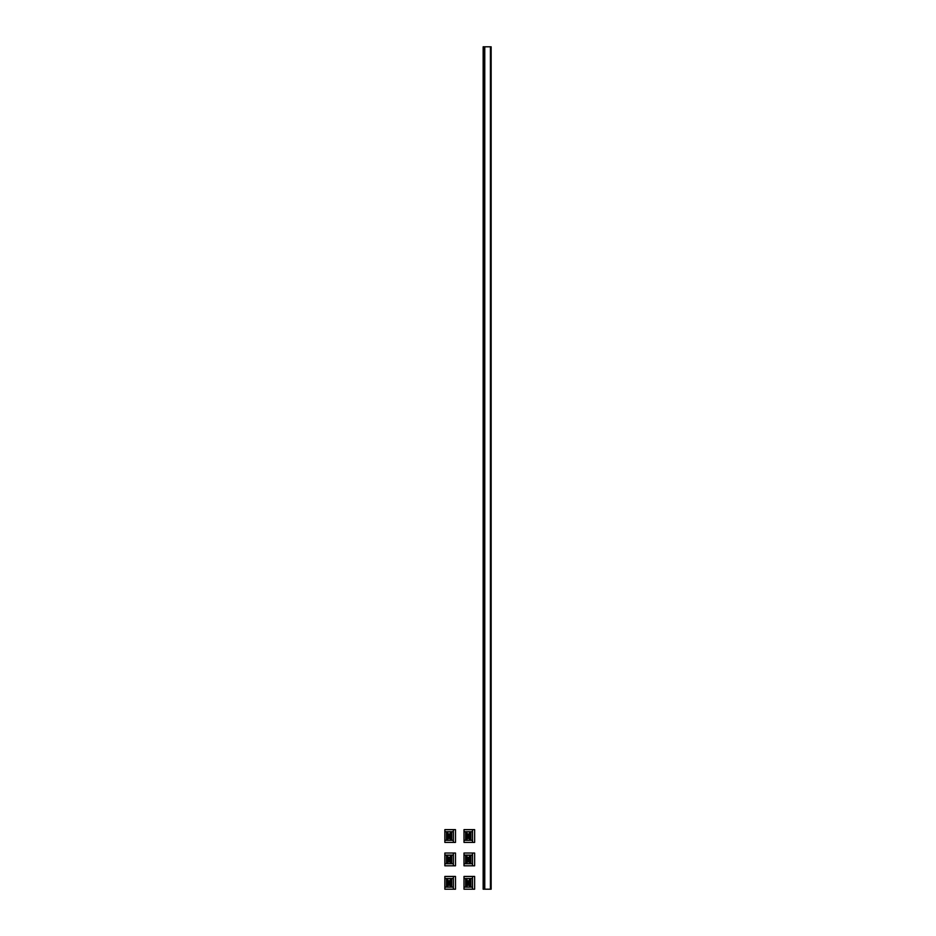 <?xml version="1.0" encoding="UTF-8"?>
<svg xmlns="http://www.w3.org/2000/svg" width="936" height="936" viewBox="0 0 936 936"><rect width="100%" height="100%" fill="white"/><g stroke="black" fill="none" stroke-linecap="round" stroke-linejoin="round"><path stroke-width="1.4" d="M490.405 889.2L490.405 46.8L491.143 46.8L491.143 889.2L484.462 889.2L484.462 46.8L483.151 46.8L483.151 889.2L483.608 46.8M490.405 46.8L484.462 46.8M484.462 889.2L483.608 889.2M453.363 876.435L444.857 876.435L444.857 878.518L453.363 878.518L453.363 876.435L455.493 876.435L455.493 889.2L453.363 889.2L453.363 878.518M444.857 878.518L444.857 889.2L453.363 889.2M444.857 887.117L453.363 887.117M449.104 882.309A0.76 0.76 0 0 0 449.877 881.537A0.76 0.76 0 0 0 449.104 880.776A0.76 0.76 0 0 0 448.344 881.537A0.76 0.76 0 0 0 449.104 882.309M447.958 878.565L447.478 881.759L447.115 878.565L451.702 878.565L451.702 887.071L451.105 887.071L451.105 883.876L451.105 887.071M451.105 878.565L451.105 881.759L450.263 880.905L450.848 881.759M447.771 881.572L447.771 884.064M450.59 883.923L450.59 881.712M447.958 884.731L447.853 887.071L447.115 887.071L447.174 883.876L447.958 887.071L451.047 887.071M447.853 884.731L447.326 881.759L447.958 880.905M447.853 878.565L447.853 880.905M450.263 884.731L450.263 887.071M450.263 878.565L450.263 880.905M450.368 884.731L450.368 887.071M450.368 878.565L450.368 880.905M447.115 881.759L447.115 878.565L446.519 878.565L446.519 887.071L447.115 887.071L447.115 883.876M447.935 884.38A1.217 1.217 0 0 0 449.385 885.269A1.217 1.217 0 0 0 450.286 883.818A1.217 1.217 0 0 0 448.824 882.917A1.217 1.217 0 0 0 447.935 884.38M448.484 884.239A0.643 0.643 0 0 0 449.257 884.719A0.643 0.643 0 0 0 449.736 883.947A0.643 0.643 0 0 0 448.964 883.479A0.643 0.643 0 0 0 448.484 884.239M449.081 884.614L449.14 883.584L449.081 884.614M453.363 853.035L444.857 853.035L444.857 855.118L453.363 855.118L453.363 853.035L455.493 853.035L455.493 865.8L453.363 865.8L453.363 855.118M444.857 855.118L444.857 865.8L453.363 865.8M444.857 863.717L453.363 863.717M449.104 858.909A0.76 0.76 0 0 0 449.877 858.136A0.76 0.76 0 0 0 449.104 857.376A0.76 0.76 0 0 0 448.344 858.136A0.76 0.76 0 0 0 449.104 858.909M447.958 855.165L447.478 858.359L447.115 855.165L451.702 855.165L451.702 863.671L451.105 863.671L451.105 860.476L451.105 863.671M451.105 855.165L451.105 858.359L450.263 857.505L450.848 858.359M447.771 858.172L447.771 860.664M450.59 860.523L450.59 858.312M447.958 861.331L447.853 863.671L447.115 863.671L447.174 860.476L447.958 863.671L451.047 863.671M447.853 861.331L447.326 858.359L447.958 857.505M447.853 855.165L447.853 857.505M450.263 861.331L450.263 863.671M450.263 855.165L450.263 857.505M450.368 861.331L450.368 863.671M450.368 855.165L450.368 857.505M447.115 858.359L447.115 855.165L446.519 855.165L446.519 863.671L447.115 863.671L447.115 860.476M447.935 860.98A1.217 1.217 0 0 0 449.385 861.869A1.217 1.217 0 0 0 450.286 860.418A1.217 1.217 0 0 0 448.824 859.517A1.217 1.217 0 0 0 447.935 860.98M448.484 860.839A0.643 0.643 0 0 0 449.257 861.319A0.643 0.643 0 0 0 449.736 860.547A0.643 0.643 0 0 0 448.964 860.079A0.643 0.643 0 0 0 448.484 860.839M449.081 861.214L449.14 860.184L449.081 861.214M472.505 853.035L463.999 853.035L463.999 855.118L472.505 855.118L472.505 853.035L474.634 853.035L474.634 865.8L472.505 865.8L472.505 855.118M463.999 855.118L463.999 865.8L472.505 865.8M463.999 863.717L472.505 863.717M468.257 858.909A0.76 0.76 0 0 0 469.018 858.136A0.76 0.76 0 0 0 468.257 857.376A0.76 0.76 0 0 0 467.485 858.136A0.76 0.76 0 0 0 468.257 858.909M467.111 855.165L466.619 858.359L466.257 855.165L470.855 855.165L470.855 863.671L470.246 863.671L470.246 860.476L470.246 863.671M470.246 855.165L470.246 858.359L469.404 857.505L470.001 858.359M466.912 858.172L466.912 860.664M469.72 860.476L469.72 858.359M467.111 861.331L467.005 863.671L466.257 863.671L466.327 860.476L467.111 863.671L470.188 863.671M467.005 861.331L466.514 860.476M466.514 858.359L467.111 857.505M467.005 855.165L467.005 857.505M469.404 861.331L470.001 860.476L469.404 863.671M469.404 855.165L469.404 857.505M469.509 861.331L469.509 863.671M469.509 855.165L469.509 857.505M466.257 858.359L466.257 855.165L465.66 855.165L465.66 863.671L466.257 863.671L466.257 860.476M467.076 860.98A1.217 1.217 0 0 0 468.538 861.869A1.217 1.217 0 0 0 469.439 860.418A1.217 1.217 0 0 0 467.977 859.517A1.217 1.217 0 0 0 467.076 860.98M467.637 860.839A0.643 0.643 0 0 0 468.398 861.319A0.643 0.643 0 0 0 468.877 860.547A0.643 0.643 0 0 0 468.105 860.079A0.643 0.643 0 0 0 467.637 860.839M468.222 861.214L468.292 860.184L468.222 861.214M472.505 876.435L463.999 876.435L463.999 878.518L472.505 878.518L472.505 876.435L474.634 876.435L474.634 889.2L472.505 889.2L472.505 878.518M463.999 878.518L463.999 889.2L472.505 889.2M463.999 887.117L472.505 887.117M468.257 882.309A0.76 0.76 0 0 0 469.018 881.537A0.76 0.76 0 0 0 468.257 880.776A0.76 0.76 0 0 0 467.485 881.537A0.76 0.76 0 0 0 468.257 882.309M467.111 878.565L466.619 881.759L466.257 878.565L470.855 878.565L470.855 887.071L470.246 887.071L470.246 883.876L470.246 887.071M470.246 878.565L470.246 881.759L469.404 880.905L470.001 881.759M466.912 881.572L466.912 884.064M469.72 883.876L469.72 881.759M467.111 884.731L467.005 887.071L466.257 887.071L466.327 883.876L467.111 887.071L470.188 887.071M467.005 884.731L466.514 883.876M466.514 881.759L467.111 880.905M467.005 878.565L467.005 880.905M469.404 884.731L470.001 883.876L469.404 887.071M469.404 878.565L469.404 880.905M469.509 884.731L469.509 887.071M469.509 878.565L469.509 880.905M466.257 881.759L466.257 878.565L465.66 878.565L465.66 887.071L466.257 887.071L466.257 883.876M467.076 884.38A1.217 1.217 0 0 0 468.538 885.269A1.217 1.217 0 0 0 469.439 883.818A1.217 1.217 0 0 0 467.977 882.917A1.217 1.217 0 0 0 467.076 884.38M467.637 884.239A0.643 0.643 0 0 0 468.398 884.719A0.643 0.643 0 0 0 468.877 883.947A0.643 0.643 0 0 0 468.105 883.479A0.643 0.643 0 0 0 467.637 884.239M468.222 884.614L468.292 883.584L468.222 884.614M472.505 829.635L463.999 829.635L463.999 831.718L472.505 831.718L472.505 829.635L474.634 829.635L474.634 842.4L472.505 842.4L472.505 831.718M463.999 831.718L463.999 842.4L472.505 842.4M463.999 840.317L472.505 840.317M468.257 835.509A0.76 0.76 0 0 0 469.018 834.736A0.76 0.76 0 0 0 468.257 833.976A0.76 0.76 0 0 0 467.485 834.736A0.76 0.76 0 0 0 468.257 835.509M467.111 831.765L466.619 834.959L466.257 831.765L470.855 831.765L470.855 840.271L470.246 840.271L470.246 837.077L470.246 840.271M470.246 831.765L470.246 834.959L469.404 834.105L470.001 834.959M466.912 834.772L466.912 837.264M469.72 837.077L469.72 834.959M467.111 837.931L467.005 840.271L466.257 840.271L466.327 837.077L467.111 840.271L470.188 840.271M467.005 837.931L466.514 837.077M466.514 834.959L467.111 834.105M467.005 831.765L467.005 834.105M469.404 837.931L470.001 837.077L469.404 840.271M469.404 831.765L469.404 834.105M469.509 837.931L469.509 840.271M469.509 831.765L469.509 834.105M466.257 834.959L466.257 831.765L465.66 831.765L465.66 840.271L466.257 840.271L466.257 837.077M467.076 837.58A1.217 1.217 0 0 0 468.538 838.469A1.217 1.217 0 0 0 469.439 837.018A1.217 1.217 0 0 0 467.977 836.117A1.217 1.217 0 0 0 467.076 837.58M467.637 837.439A0.643 0.643 0 0 0 468.398 837.919A0.643 0.643 0 0 0 468.877 837.147A0.643 0.643 0 0 0 468.105 836.679A0.643 0.643 0 0 0 467.637 837.439M468.222 837.814L468.292 836.784L468.222 837.814M453.363 829.635L444.857 829.635L444.857 831.718L453.363 831.718L453.363 829.635L455.493 829.635L455.493 842.4L453.363 842.4L453.363 831.718M444.857 831.718L444.857 842.4L453.363 842.4M444.857 840.317L453.363 840.317M449.104 835.509A0.76 0.76 0 0 0 449.877 834.736A0.76 0.76 0 0 0 449.104 833.976A0.76 0.76 0 0 0 448.344 834.736A0.76 0.76 0 0 0 449.104 835.509M447.958 831.765L447.478 834.959L447.115 831.765L451.702 831.765L451.702 840.271L451.105 840.271L451.105 837.077L451.105 840.271M451.105 831.765L451.105 834.959L450.263 834.105L450.848 834.959M447.771 834.772L447.771 837.264M450.59 837.123L450.59 834.912M447.958 837.931L447.853 840.271L447.115 840.271L447.174 837.077L447.958 840.271L451.047 840.271M447.853 837.931L447.326 834.959L447.958 834.105M447.853 831.765L447.853 834.105M450.263 837.931L450.263 840.271M450.263 831.765L450.263 834.105M450.368 837.931L450.368 840.271M450.368 831.765L450.368 834.105M447.115 834.959L447.115 831.765L446.519 831.765L446.519 840.271L447.115 840.271L447.115 837.077M447.935 837.58A1.217 1.217 0 0 0 449.385 838.469A1.217 1.217 0 0 0 450.286 837.018A1.217 1.217 0 0 0 448.824 836.117A1.217 1.217 0 0 0 447.935 837.58M448.484 837.439A0.643 0.643 0 0 0 449.257 837.919A0.643 0.643 0 0 0 449.736 837.147A0.643 0.643 0 0 0 448.964 836.679A0.643 0.643 0 0 0 448.484 837.439M449.081 837.814L449.14 836.784L449.081 837.814M484.766 889.2L484.766 46.8M451.047 878.565L451.047 881.759M446.788 878.565L446.788 887.071M450.895 881.759L450.895 883.876M451.433 878.565L451.433 887.071M451.047 855.165L451.047 858.359M446.788 855.165L446.788 863.671M450.895 858.359L450.895 860.476M451.433 855.165L451.433 863.671M470.188 855.165L470.188 858.359M465.929 855.165L465.929 863.671M466.467 858.359L466.467 860.476M470.047 858.359L470.047 860.476M470.574 855.165L470.574 863.671M470.188 878.565L470.188 881.759M465.929 878.565L465.929 887.071M466.467 881.759L466.467 883.876M470.047 881.759L470.047 883.876M470.574 878.565L470.574 887.071M470.188 831.765L470.188 834.959M465.929 831.765L465.929 840.271M466.467 834.959L466.467 837.077M470.047 834.959L470.047 837.077M470.574 831.765L470.574 840.271M451.047 831.765L451.047 834.959M446.788 831.765L446.788 840.271M450.895 834.959L450.895 837.077M451.433 831.765L451.433 840.271M446.519 878.565L446.519 887.071M446.519 855.165L446.519 863.671M465.66 855.165L465.66 863.671M465.66 878.565L465.66 887.071M465.66 831.765L465.66 840.271M446.519 831.765L446.519 840.271"/></g></svg>
